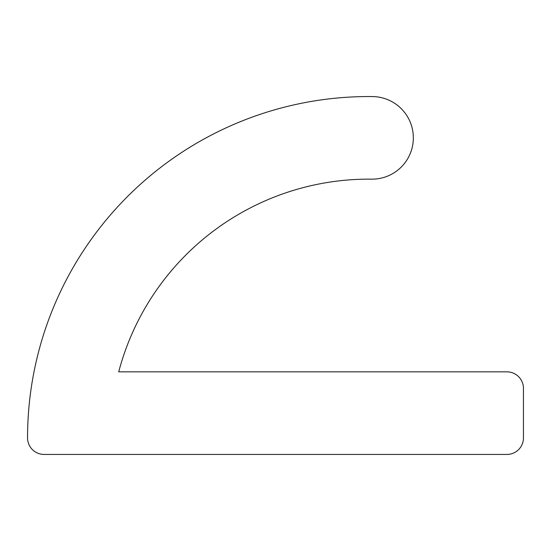 <?xml version="1.0" encoding="UTF-8"?>
<svg xmlns="http://www.w3.org/2000/svg" width="551" height="551" viewBox="0 0 551 551"><rect width="100%" height="100%" fill="white"/><g stroke="black" fill="none" stroke-linecap="round" stroke-linejoin="round"><path stroke-width="0.83" d="M27.55 437.893A341.344 341.344 0 0 0 27.55 437.914A16.516 16.516 0 0 0 44.066 454.43L506.934 454.43A16.516 16.516 0 0 0 523.45 437.914L523.45 388.365A16.516 16.516 0 0 0 506.934 371.849L118.706 371.849A258.763 258.763 0 0 1 371.615 179.151A41.291 41.291 0 0 0 413.34 138.294A41.291 41.291 0 0 0 372.483 96.57A341.344 341.344 0 0 0 27.55 437.893"/></g></svg>
